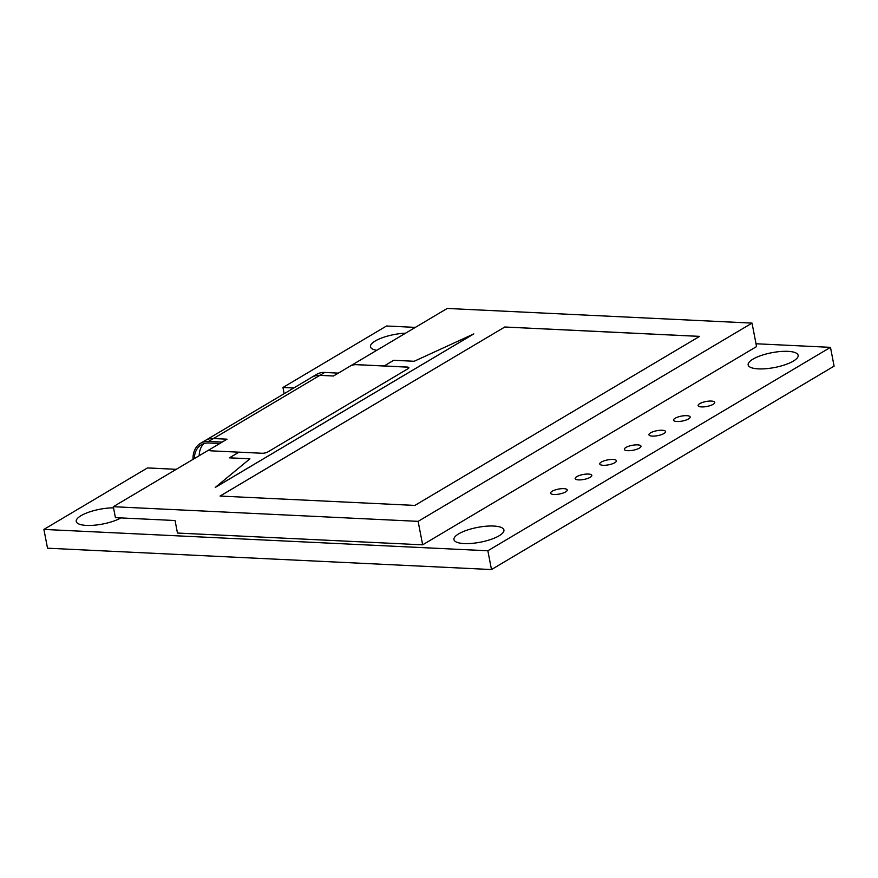 <?xml version="1.0" encoding="UTF-8"?>
<svg xmlns="http://www.w3.org/2000/svg" width="878" height="878" viewBox="0 0 878 878"><rect width="100%" height="100%" fill="white"/><g stroke="black" fill="none" stroke-linecap="round" stroke-linejoin="round"><path stroke-width="1.32" d="M563.83 488.651A8.473 2.502 -10.9 0 0 554.929 490.023A8.473 2.502 -10.9 0 0 550.594 493.173A8.473 2.502 -10.9 0 0 554.007 494.49A8.473 2.502 -10.9 0 0 562.908 493.107A8.473 2.502 -10.9 0 0 567.243 489.968A8.473 2.502 -10.9 0 0 563.83 488.651M588.414 474.054A8.473 2.502 -10.9 0 0 579.513 475.437A8.473 2.502 -10.9 0 0 575.178 478.576A8.473 2.502 -10.9 0 0 578.58 479.893A8.473 2.502 -10.9 0 0 587.492 478.51A8.473 2.502 -10.9 0 0 591.827 475.371A8.473 2.502 -10.9 0 0 588.414 474.054M612.998 459.457A8.473 2.502 -10.9 0 0 604.097 460.84A8.473 2.502 -10.9 0 0 599.762 463.979A8.473 2.502 -10.9 0 0 603.164 465.296A8.473 2.502 -10.9 0 0 612.076 463.913A8.473 2.502 -10.9 0 0 616.411 460.774A8.473 2.502 -10.9 0 0 612.998 459.457M637.582 444.861A8.473 2.502 -10.9 0 0 628.681 446.243A8.473 2.502 -10.9 0 0 624.346 449.382A8.473 2.502 -10.9 0 0 627.748 450.699A8.473 2.502 -10.9 0 0 636.649 449.316A8.473 2.502 -10.9 0 0 640.995 446.178A8.473 2.502 -10.9 0 0 637.582 444.861M662.166 430.264A8.473 2.502 -10.9 0 0 653.265 431.647A8.473 2.502 -10.9 0 0 648.93 434.786A8.473 2.502 -10.9 0 0 652.332 436.103A8.473 2.502 -10.9 0 0 661.233 434.72A8.473 2.502 -10.9 0 0 665.579 431.581A8.473 2.502 -10.9 0 0 662.166 430.264M686.75 415.667A8.473 2.502 -10.9 0 0 677.849 417.05A8.473 2.502 -10.9 0 0 673.514 420.189A8.473 2.502 -10.9 0 0 676.916 421.506A8.473 2.502 -10.9 0 0 685.817 420.134A8.473 2.502 -10.9 0 0 690.163 416.984A8.473 2.502 -10.9 0 0 686.75 415.667M711.334 401.07A8.473 2.502 -10.9 0 0 702.433 402.453A8.473 2.502 -10.9 0 0 698.098 405.592A8.473 2.502 -10.9 0 0 701.5 406.909A8.473 2.502 -10.9 0 0 710.401 405.537A8.473 2.502 -10.9 0 0 714.747 402.387A8.473 2.502 -10.9 0 0 711.334 401.07M405.559 333.19A25.44 7.529 -10.9 0 0 370.472 346.766A25.44 7.529 -10.9 0 0 376.717 350.311M113.525 507.835A25.44 7.529 -10.9 0 0 87.998 512.467A25.44 7.529 -10.9 0 0 76.243 521.455A25.44 7.529 -10.9 0 0 86.472 525.406A25.44 7.529 -10.9 0 0 120.912 517.921M493.688 526.043A25.44 7.529 -10.9 0 0 466.964 530.18A25.44 7.529 -10.9 0 0 453.948 539.619A25.44 7.529 -10.9 0 0 464.166 543.57A25.44 7.529 -10.9 0 0 490.89 539.432A25.44 7.529 -10.9 0 0 503.917 529.994A25.44 7.529 -10.9 0 0 493.688 526.043M787.917 351.354A25.44 7.529 -10.9 0 0 761.193 355.491A25.44 7.529 -10.9 0 0 748.166 364.93A25.44 7.529 -10.9 0 0 758.394 368.881A25.44 7.529 -10.9 0 0 785.119 364.743A25.44 7.529 -10.9 0 0 798.146 355.305A25.44 7.529 -10.9 0 0 787.917 351.354M176.269 469.324L147.46 467.93L43.9 529.423L47.522 548.201L491.482 569.548L834.1 366.126L830.478 347.348L756.013 343.759M504.806 327L220.06 496.059L414.877 505.421L699.612 336.362L504.806 327L220.115 496.059M310.999 377.759A24.606 18.164 59.3 0 1 311.789 377.244L316.629 374.368A24.606 18.164 59.3 0 1 324.75 372.448L338.337 373.128L447.22 308.452L752.029 323.104L418.126 521.356L113.306 506.705L210.094 449.24A4.17 1.229 169.1 0 0 209.315 450.184A4.17 1.229 169.1 0 0 210.994 450.831L238.937 452.181M350.432 365.917A4.17 1.229 169.1 0 1 356.172 364.633L407.194 367.059A4.17 1.229 169.1 0 1 408.874 367.706A4.17 1.229 -10.9 0 0 407.205 367.125L407.194 367.059M408.874 367.706A4.17 1.229 169.1 0 1 408.094 368.661L267.757 451.983A4.17 1.229 169.1 0 1 262.017 453.257L238.981 452.148L229.443 457.844L249.879 458.832L215.308 487.411L473.802 333.925L414.186 361.275L393.706 360.287L384.169 365.983M209.315 450.205A4.17 1.229 169.1 0 1 210.105 449.273L222.2 442.084L208.613 441.404A24.606 18.164 59.3 0 0 200.491 443.324A24.606 18.164 59.3 0 0 193.028 459.37M113.306 506.705L115.424 517.658L175.062 520.522L177.466 533.045L422.647 544.832L756.551 346.58L752.029 323.104M227.029 439.187L222.189 442.051L227.029 439.187L213.453 438.528L208.613 441.404M194.367 458.579A22.938 16.934 59.3 0 1 201.347 444.762A22.938 16.934 59.3 0 1 208.909 442.973L219.829 443.489M200.491 443.324L205.331 440.449A24.606 18.164 59.3 0 1 213.453 438.528M415.338 327.384L386.518 326.001L282.957 387.483L293.735 387.999M43.9 529.423L487.861 550.769L830.478 347.348M282.957 387.483L284.154 393.695M487.861 550.769L491.482 569.548M418.126 521.356L422.647 544.832M324.75 372.448L319.91 375.323L333.497 376.003L319.921 375.356A24.573 18.142 -120.7 0 0 311.811 377.277A24.606 18.164 59.3 0 1 319.91 375.323L213.508 438.528M338.337 373.095L333.497 375.971M699.568 336.395L504.806 327.033M199.207 455.704A22.938 16.934 59.3 0 1 203.926 443.599M350.443 365.95A4.17 1.229 169.1 0 1 356.172 364.666L407.205 367.125M338.337 373.128L333.497 376.003M473.802 333.892L215.297 487.378M229.443 457.822L249.912 458.799M311.811 377.277L206.165 439.999"/></g></svg>
